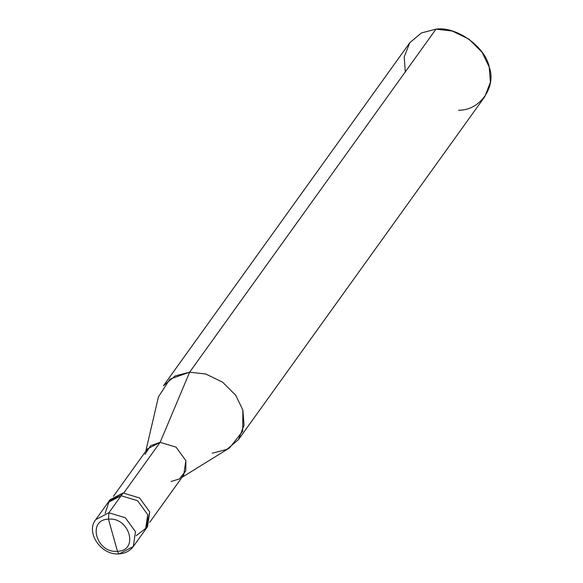 <?xml version="1.0" encoding="UTF-8"?>
<svg xmlns="http://www.w3.org/2000/svg" width="583" height="583" viewBox="0 0 583 583"><rect width="100%" height="100%" fill="white"/><g stroke="black" fill="none" stroke-linecap="round" stroke-linejoin="round"><path stroke-width="0.87" d="M146.442 528.023L149.7 511.91L139.563 497.977L123.1 492.978L121.126 495.725L108.023 502.517L121.126 495.725L109.269 501.001L105.129 513.361L109.269 501.001L121.126 495.725L137.595 500.724L147.725 514.665L145.531 529.459L147.725 514.665L137.595 500.724L121.126 495.725L108.883 512.77L125.352 517.77L135.482 531.711L133.296 546.504L135.482 531.711L125.352 517.77L108.883 512.77L121.126 495.725L137.595 500.724L147.725 514.665L146.617 527.717L136.182 535.66L146.617 527.717L147.725 514.665L137.595 500.724L121.126 495.725L123.1 492.978L139.563 497.977L149.7 511.91L147.506 526.704L133.296 546.504C129.973 550.935 125.33 553.384 119.355 553.85L118.713 553.639L117.445 551.299L108.474 519.162C129.645 516.924 139.111 550.826 117.445 551.299C139.111 550.826 129.645 516.924 108.474 519.162L108.883 512.77L108.474 519.162L117.445 551.299C96.268 553.537 86.809 519.635 108.474 519.162C86.809 519.635 96.268 553.537 117.445 551.299L118.713 553.639L119.355 553.85L133.296 546.504M119.355 553.85C101.464 555.89 85.176 532.527 95.78 519.562L108.883 512.77L95.78 519.562L108.023 502.517L109.998 499.769L123.1 492.978L109.087 501.198M171.081 481.5L179.433 478.942L185.795 470.867L185.86 460.636L176.066 447.161L160.143 442.329L123.793 492.941L160.143 442.329L176.066 447.161L185.86 460.636L183.74 474.934L149.678 522.368M113.415 496.33L147.484 448.895L160.143 442.329L189.65 372.173L205.865 374.038L222.582 382.164L235.751 395.31L242.856 410.046L242.725 431.209L229.556 447.912L182.013 477.339M212.278 453.21L226.816 449.435L238.469 439.633L244.066 425.24L242.856 410.046L235.751 395.31L222.582 382.164L205.865 374.038L189.65 372.173L435.989 29.15L452.204 31.023L468.929 39.141L482.09 52.295L489.203 67.023L490.412 82.218L484.816 96.61L238.469 439.633M458.617 110.194C479.853 110.69 496.672 86.947 489.203 67.023C485.471 46.851 456.212 26.031 435.989 29.15L189.65 372.173L160.143 442.329L150.603 445.704L145.065 454.259M111.696 498.895L122.568 493.714M145.757 451.3L158.452 396.848L169.915 379.154L189.65 372.173L175.111 375.948L163.451 385.757L409.791 42.734L421.451 32.925L435.989 29.15L421.465 32.918L409.813 42.705L404.23 56.879L405.294 71.898"/></g></svg>
